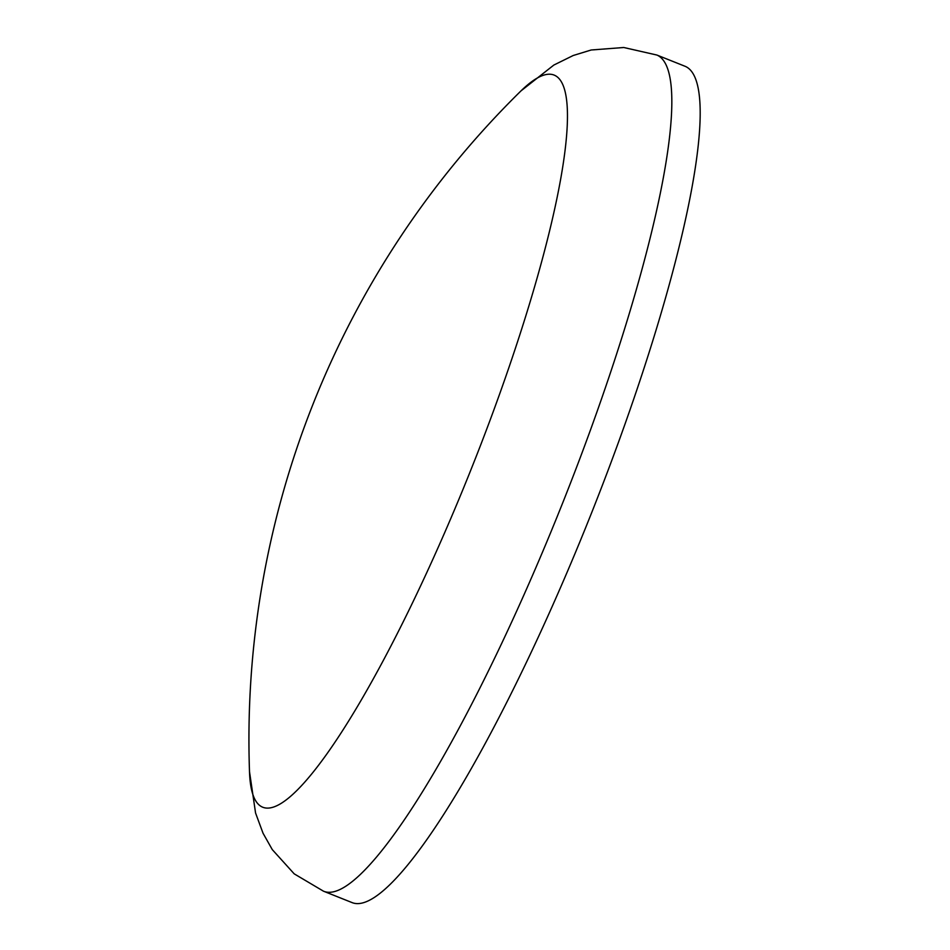 <?xml version="1.0" encoding="UTF-8"?>
<svg xmlns="http://www.w3.org/2000/svg" width="950" height="950" viewBox="0 0 950 950"><rect width="100%" height="100%" fill="white"/><g stroke="black" fill="none" stroke-linecap="round" stroke-linejoin="round"><path stroke-width="1.43" d="M573.396 557.401A450.086 78.399 111.7 0 1 351.844 902.5L323.475 891.183A450.086 78.399 111.7 0 0 545.039 546.084A450.086 78.399 111.7 0 0 656.925 55.053L685.283 66.369A450.086 78.399 111.7 0 1 573.396 557.401M656.925 55.053L623.746 47.5L591.173 49.994L573.218 55.504L553.85 65.051L521.004 90.879A394.072 68.638 111.7 0 1 456.713 504.497A394.072 68.638 111.7 0 1 249.506 771.661L255.562 812.998L263.055 833.257L272.282 849.609L294.203 873.846L323.475 891.183M521.004 90.879A909.031 909.031 0 0 0 249.506 771.661"/></g></svg>
